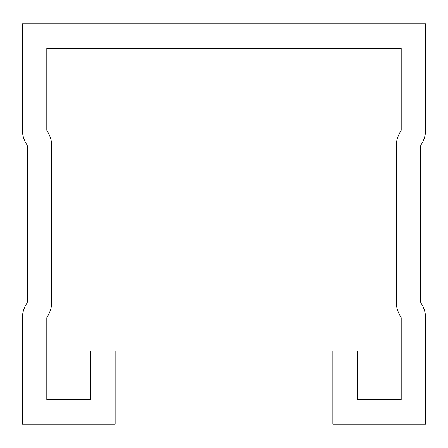 <?xml version="1.0" encoding="UTF-8"?>
<svg xmlns="http://www.w3.org/2000/svg" width="448" height="448" viewBox="0 0 448 448"><rect width="100%" height="100%" fill="white"/><g stroke="black" fill="none" stroke-linecap="round" stroke-linejoin="round"><path stroke-width="0.34" stroke-dasharray="2.24 1.68" d="M332.853 350.913L332.853 424.133L425.6 424.133L425.6 318.013A26.359 26.359 0 0 0 421.053 303.218A1.954 1.954 0 0 1 420.717 302.12L420.717 145.88A1.954 1.954 0 0 1 421.053 144.782A26.359 26.359 0 0 0 425.6 129.987L425.6 23.867L22.4 23.867L22.4 129.987A26.359 26.359 0 0 0 26.947 144.782A1.954 1.954 0 0 1 27.283 145.88L27.283 302.12A1.954 1.954 0 0 1 26.947 303.218A26.359 26.359 0 0 0 22.4 318.013L22.4 424.133L115.147 424.133L115.147 350.913L90.737 350.913L90.737 399.728L46.805 399.728L46.805 318.013A1.954 1.954 0 0 1 47.141 316.921A26.359 26.359 0 0 0 51.688 302.12L51.688 145.88A26.359 26.359 0 0 0 47.141 131.079A1.954 1.954 0 0 1 46.805 129.987L46.805 48.272L401.195 48.272L401.195 129.987A1.954 1.954 0 0 1 400.859 131.079A26.359 26.359 0 0 0 396.312 145.88L396.312 302.12A26.359 26.359 0 0 0 400.859 316.921A1.954 1.954 0 0 1 401.195 318.013L401.195 399.728L357.263 399.728L357.263 350.913L332.853 350.913M158.099 23.867L289.901 23.867L158.099 23.867L289.901 23.867L158.099 23.867L289.901 23.867L158.099 23.867L289.901 23.867L158.099 23.867L289.901 23.867L158.099 23.867L289.901 23.867L158.099 23.867L289.901 23.867L158.099 23.867L289.901 23.867L158.099 23.867L289.901 23.867L158.099 23.867L289.901 23.867L158.099 23.867L289.901 23.867L158.099 23.867L289.901 23.867L158.099 23.867L289.901 23.867L158.099 23.867L289.901 23.867L158.099 23.867L289.901 23.867L158.099 23.867L289.901 23.867L158.099 23.867L289.901 23.867L158.099 23.867L289.901 23.867L158.099 23.867L289.901 23.867L158.099 23.867L289.901 23.867L158.099 23.867L289.901 23.867L158.099 23.867L289.901 23.867L158.099 23.867L289.901 23.867L158.099 23.867L289.901 23.867L158.099 23.867L289.901 23.867L158.099 23.867L289.901 23.867L158.099 23.867L289.901 23.867L158.099 23.867L289.901 23.867L158.099 23.867L289.901 23.867L158.099 23.867L289.901 23.867L158.099 23.867L289.901 23.867L158.099 23.867L289.901 23.867L158.099 23.867L289.901 23.867L158.099 23.867L289.901 23.867L158.099 23.867L158.099 48.272L289.901 48.272L158.099 48.272L289.901 48.272L158.099 48.272L289.901 48.272L158.099 48.272L289.901 48.272L158.099 48.272L289.901 48.272L158.099 48.272L289.901 48.272L158.099 48.272L289.901 48.272L158.099 48.272L289.901 48.272L158.099 48.272L289.901 48.272L158.099 48.272L289.901 48.272L158.099 48.272L289.901 48.272L158.099 48.272L289.901 48.272L158.099 48.272L289.901 48.272L158.099 48.272L289.901 48.272L158.099 48.272L289.901 48.272L158.099 48.272L289.901 48.272L158.099 48.272L289.901 48.272L158.099 48.272L289.901 48.272L158.099 48.272L289.901 48.272L158.099 48.272L289.901 48.272L158.099 48.272L289.901 48.272L158.099 48.272L289.901 48.272L158.099 48.272L289.901 48.272L158.099 48.272L289.901 48.272L158.099 48.272L289.901 48.272L158.099 48.272L289.901 48.272L158.099 48.272L289.901 48.272L158.099 48.272L289.901 48.272L158.099 48.272L289.901 48.272L158.099 48.272L289.901 48.272L158.099 48.272L289.901 48.272L158.099 48.272L289.901 48.272L158.099 48.272L289.901 48.272L158.099 48.272L289.901 48.272L158.099 48.272L158.099 23.867M289.901 23.867L289.901 48.272L289.901 23.867"/><path stroke-width="0.67" d="M332.853 350.913L332.853 424.133L425.6 424.133L425.6 318.013A26.359 26.359 0 0 0 421.053 303.218A1.954 1.954 0 0 1 420.717 302.12L420.717 145.88A1.954 1.954 0 0 1 421.053 144.782A26.359 26.359 0 0 0 425.6 129.987L425.6 23.867L22.4 23.867L22.4 129.987A26.359 26.359 0 0 0 26.947 144.782A1.954 1.954 0 0 1 27.283 145.88L27.283 302.12A1.954 1.954 0 0 1 26.947 303.218A26.359 26.359 0 0 0 22.4 318.013L22.4 424.133L115.147 424.133L115.147 350.913L90.737 350.913L90.737 399.728L46.805 399.728L46.805 318.013A1.954 1.954 0 0 1 47.141 316.921A26.359 26.359 0 0 0 51.688 302.12L51.688 145.88A26.359 26.359 0 0 0 47.141 131.079A1.954 1.954 0 0 1 46.805 129.987L46.805 48.272L401.195 48.272L401.195 129.987A1.954 1.954 0 0 1 400.859 131.079A26.359 26.359 0 0 0 396.312 145.88L396.312 302.12A26.359 26.359 0 0 0 400.859 316.921A1.954 1.954 0 0 1 401.195 318.013L401.195 399.728L357.263 399.728L357.263 350.913L332.853 350.913"/></g></svg>
